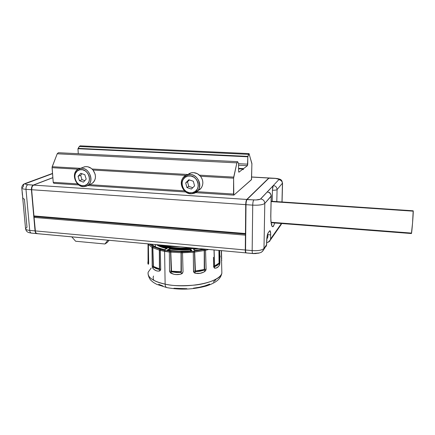 <?xml version="1.0" encoding="UTF-8"?>
<svg xmlns="http://www.w3.org/2000/svg" width="435" height="435" viewBox="0 0 435 435"><rect width="100%" height="100%" fill="white"/><g stroke="black" fill="none" stroke-linecap="round" stroke-linejoin="round"><path stroke-width="0.65" d="M188.73 173.799L191.15 172.831L193.678 172.635L197.414 173.723L200.513 176.262L233.6 178.176L233.802 195.141L233.541 194.064L196.789 191.666L233.541 194.064L233.6 178.176L200.513 176.262L201.835 178.328L202.639 180.628L202.862 183.021L202.503 185.348L201.584 187.463L200.165 189.23L197.572 190.889L200.943 188.382C203.613 184.462 203.471 180.422 200.513 176.262C197.892 173.315 194.771 172.168 191.15 172.831L187.893 174.788C196.06 172.477 203.466 184.271 197.838 190.573L193.064 193.526C204.64 191.569 199.268 171.738 187.893 174.788L187.822 176.088C197.903 173.391 202.677 190.965 192.411 192.71L189.23 192.727L186.191 191.492L183.755 189.181L182.276 186.153L181.988 182.852L182.939 179.785L184.984 177.404L187.822 176.088L191.025 176.039L194.097 177.273L196.566 179.606L198.045 182.673L198.311 185.995L197.332 189.073L195.255 191.427L192.411 192.71L193.064 193.526L192.411 192.71C182.461 195.288 177.616 178.013 187.822 176.088L187.893 174.788C176.392 176.974 181.852 196.424 193.064 193.526C184.532 195.821 177.295 183.14 183.744 177.116L187.208 174.973M90.116 184.326L92.068 183.456C96.195 179.84 96.516 175.37 93.041 170.052C90.551 167.257 87.691 166.175 84.472 166.812L79.866 168.584C88.474 165.952 95.325 181.042 87.587 185.457L85.385 186.397C95.678 184.489 89.92 165.648 79.866 168.584L79.665 169.808C88.571 167.214 93.688 183.913 84.564 185.609L81.709 185.642L78.925 184.473L76.631 182.281L75.163 179.405L74.749 176.267L75.456 173.342L77.18 171.069L79.665 169.808L82.53 169.753L85.342 170.922L87.663 173.13L89.137 176.039L89.534 179.204L88.8 182.134L87.054 184.38L84.564 185.609L85.385 186.397L84.564 185.609C75.755 188.099 70.6 171.667 79.665 169.808L79.866 168.584C69.649 170.694 75.462 189.198 85.385 186.397C76.565 188.964 69.91 173.358 78.137 169.269L82.867 167.431M22.065 190.465L22.805 197.8M170.259 246.389L170.281 247.118C176.49 248.146 183.157 248.369 190.291 247.781C183.157 248.369 176.49 248.146 170.281 247.118L170.014 247.754C177.485 248.972 185.359 249.086 193.629 248.091C185.359 249.086 177.485 248.972 170.014 247.754L170.02 247.999C177.899 249.277 186.131 249.342 194.711 248.189L185.886 248.961L174.979 248.657L170.02 247.999L161.619 245.378L170.014 247.754L170.281 247.118L164.794 245.829L170.281 247.118L170.259 246.389M221.785 270.391L221.855 273.126C220.79 278.335 208.61 283.538 195.418 285.034C181.939 286.159 171.841 285.86 165.126 284.131C165.208 286.089 165.757 287.241 166.774 287.589C165.757 287.241 165.208 286.089 165.126 284.131C187.452 289.161 220.833 282.228 221.855 273.126L221.785 270.391M191.612 250.837L191.846 250.663L191.427 250.87L191.846 250.663L190.78 249.375L190.552 250.935L190.519 249.636L179.894 249.924L169.857 249.059L169.867 250.511L170.003 249.027L179.921 249.859L190.399 249.598L190.541 250.935L190.519 249.636C183.238 250.207 176.354 250.011 169.857 249.059L170.297 248.711L170.177 249.032C176.49 249.94 183.173 250.125 190.225 249.592L190.171 249.266L190.53 249.652L190.78 249.375L190.171 249.266C183.184 249.793 176.556 249.608 170.297 248.711L169.601 248.782L169.829 249.07L167.682 250.212L169.829 249.07L169.601 248.782L167.35 249.973L167.513 250.201L167.35 249.973L170.107 248.695L179.959 249.527L190.372 249.26L191.781 250.799L179.144 251.212L167.54 250.207C175.049 251.316 183.015 251.539 191.443 250.881L191.411 250.886M169.248 248.157L169.672 248.184L169.248 248.157C175.082 249.494 183.913 249.532 195.739 248.282L185.957 249.168L174.468 248.847L164.68 247.151L159.025 244.927M204.417 269.999L205.054 271.326L206.103 269.145L205.543 250.299L208.708 249.478L205.543 250.299L206.103 269.145L205.831 270.358L203.754 272.141L200.16 273.305L195.619 273.316L194.249 272.788L193.591 271.826L193.287 252.246L182.521 252.768L183.037 271.864L182.281 273.474L180.199 274.289L176.175 274.572L173.94 274.278L170.215 272.674L169.53 271.048L169.362 252.044L160.303 250.44L164.609 251.348L165.017 250.391L160.798 249.511L160.303 250.44L160.711 269.341L159.64 268.944L159.362 269.499L159.754 270.978L160.711 269.341L160.651 269.917L159.754 270.978L157.552 271.07L155.969 270.63L153.669 269.162L152.674 267.944L152.185 266.204L151.994 247.412L148.4 244.465L148.661 263.36L148.449 264.246L147.9 263.365M194.516 250.397L193.483 248.989L197.196 248.418L193.776 248.907L193.863 249.233L198.48 248.537L193.863 249.233L193.776 248.907L193.439 249.114L194.516 250.397M194.733 250.489L193.662 249.217M164.283 249.636L155.817 247.14L151.173 244.176C153.381 246.46 157.753 248.282 164.283 249.636L165.028 249.57L164.305 249.641M213.449 257.308L213.634 266.611L213.449 257.308M213.65 266.862L214.471 268.139L213.65 266.862M219.245 263.006L219.142 263.746L219.055 263.11L214.591 265.997L214.107 249.978L214.471 268.139C216.706 268.357 218.419 267.237 219.615 264.774L219.979 262.501L219.055 263.11L219.044 250.429L219.245 263.006L219.979 262.501L219.653 250.489L219.778 264.29L218.49 266.541L216.32 267.998L214.471 268.139L214.444 266.122L213.634 266.611L214.444 266.122L214.015 249.967L214.526 266.492M221.671 259.157L221.458 250.652L221.671 259.157M221.736 260.587L221.622 260.277M148.041 261.109C147.737 263.229 147.873 264.279 148.449 264.246L148.4 244.465L151.994 247.412L152.652 246.558L151.994 247.412L152.728 247.716L153.278 246.808L149.374 244.013L152.652 246.558L160.798 249.511L165.017 250.391L164.609 251.348L165.126 284.131L164.609 251.348L169.362 252.044L169.53 271.048L171.156 271.168L170.602 252.137L169.362 252.044L170.602 252.137L170.727 251.147L182.548 251.773L187.855 251.637L193.086 251.267L205.771 249.206L205.086 249.369L205.543 250.299L204.406 250.511L204.597 269.428L204.249 269.472L204.298 270.14L199.948 271.266L195.451 271.674L195.402 271L195.07 271.07L194.499 252.077L193.287 252.246L193.515 271.315L195.07 271.07L194.499 252.077L195.402 271L204.249 269.472L204.232 250.533L204.597 269.428L206.103 269.145L204.597 269.428L204.298 270.14L195.451 271.674L194.842 273.104C198.518 273.99 201.922 273.397 205.054 271.326L204.249 269.472L195.402 271L194.668 252.05L204.232 250.533L204.249 269.472L204.597 269.428M267.791 237.135L267.21 238.478L267.753 237.097M271.146 222.709L411.418 233.541C411.733 234.057 413.397 213.764 413.245 211.171L271.119 201.574L413.245 211.171L413.19 210.806L412.554 223.052L411.407 233.541M245.503 234.128L34.289 216.505L33.952 215.939L245.449 233.53L245.503 234.041L245.715 204.651L31.641 189.72L245.715 204.651L245.449 233.53L33.952 215.939L31.641 189.72C31.57 187.365 32.185 185.827 33.473 185.098L246.792 199.453L246.047 201.394L245.715 204.651C245.802 202.052 246.161 200.317 246.792 199.453L268.786 178.04L251.756 177.072L268.96 177.964L246.792 199.453L33.473 185.098L52.858 177.708L33.473 185.098L32.038 186.794L31.641 189.72L33.952 215.939L34.447 216.483M245.786 204.586L246.096 201.541L246.792 199.73C246.205 200.54 245.867 202.155 245.786 204.586L245.78 204.591C245.862 202.139 246.205 200.481 246.814 199.621L256.025 199.964L260.315 199.214L273.31 185.527L272.473 189.448L272.201 201.307L272.44 190.209C274.838 190.302 276.388 190.095 277.084 189.589C276.388 190.095 274.838 190.302 272.44 190.209C272.538 187.828 272.832 186.267 273.31 185.527L278.819 179.682L278.813 179.269L275.812 178.459L269.031 178.051L246.792 199.73M245.71 252.382L245.4 250.968M245.362 249.902L245.509 234.47M38.525 233.796L245.933 252.882L36.959 233.628C36.023 233.426 35.469 232.524 35.273 230.914L245.296 249.989L35.273 230.914L34.082 217.418L34.142 216.423L34.082 217.418L245.432 235.156L245.503 234.503L245.335 251.136L245.666 252.648L246.71 252.974L245.922 252.882C245.514 252.713 245.302 251.751 245.296 249.989L245.432 235.156L34.082 217.418L35.469 231.964L36.355 233.383L38.557 233.802M233.899 195.103L251.544 179.541L251.892 163.468L248.994 153.615L247.863 156.709L77.952 148.726L247.803 156.79L247.732 164.158L238.63 163.696L247.732 164.158L247.412 165.67L238.619 165.218L247.412 165.67L243.551 168.633L243.268 169.628L242.996 169.057L243.268 169.628L243.551 168.633L238.603 168.367L243.551 168.633L247.412 165.67L247.863 156.709L78.055 148.656L78.305 148.362L248.004 156.388L78.305 148.362L79.273 146.508L248.581 154.349L249.054 153.604L251.908 163.924L251.435 179.731L233.899 195.103M411.385 233.492L411.358 233.073L271.081 222.269M270.826 215.624L270.76 215.961C271.016 227.19 272.359 229.533 274.789 222.992L273.452 226.243L272.886 226.76L271.859 226.108L270.88 221.176L270.826 215.624M267.394 191.889L273.31 185.527C275.649 185.903 276.905 187.257 277.084 189.589C276.905 187.257 275.649 185.903 273.31 185.527L278.819 179.682C281.064 180.036 282.272 181.33 282.44 183.575L281.967 201.965L282.44 183.575C282.272 181.33 281.064 180.036 278.819 179.682C279.101 179.046 277.786 178.611 274.876 178.388L268.803 178.187L247.075 199.475C246.444 200.339 246.085 202.068 245.998 204.673C246.085 202.068 246.444 200.339 247.075 199.475L253.779 199.926C253.175 200.791 252.822 202.531 252.73 205.141C252.822 202.531 253.175 200.791 253.779 199.926C257.27 200.067 259.565 199.747 260.668 198.958C263.208 199.382 264.583 200.861 264.795 203.401L271.233 195.935L270.76 215.961L271.174 196.234C270.978 193.798 269.667 192.384 267.231 191.987C269.667 192.384 270.978 193.798 271.174 196.234L264.795 203.401C264.583 200.861 263.208 199.382 260.668 198.958L267.231 191.987L269.439 192.564C269.629 192.107 271.625 195.261 271.233 196.147L270.82 215.869C270.76 223.318 271.696 225.319 271.859 225.025L271.135 223.465M276.801 201.617L277.084 189.589L282.554 183.043L277.084 189.589L276.801 201.617M281.407 223.503L270.575 239.022L270.662 233.845L270.222 230.963L269.559 230.931L268.096 232.926L266.992 236.928L266.639 244.649L263.985 248.439L264.795 203.401C262.892 204.825 258.868 205.407 252.73 205.141C258.868 205.407 262.892 204.825 264.795 203.401L263.985 248.439L263.838 249.407L262.675 251.191L263.833 249.434L263.985 248.439C262.115 250.228 258.172 250.951 252.164 250.609C258.172 250.951 262.115 250.228 263.985 248.439L266.639 244.649L265.867 246.824M246.928 253.001L246.177 252.898C245.786 252.735 245.579 251.773 245.568 250.011L245.998 204.673L252.73 205.141L252.164 250.609L245.568 250.011C245.579 251.773 245.786 252.735 246.199 252.904L252.751 253.507C252.36 253.344 252.164 252.376 252.164 250.609L245.568 250.011L245.998 204.673L252.73 205.141L252.164 250.609C252.164 252.376 252.36 253.339 252.751 253.507L258.727 253.17L253.436 253.6L246.911 252.996M265.176 247.488L263.838 249.407C260.674 253.774 260.755 252.082 259.548 252.952L252.751 253.507L246.205 252.904C245.965 252.115 245.693 254.399 245.356 249.935C245.373 251.463 245.547 252.338 245.889 252.577M268.781 178.279L246.944 199.491M266.492 245.601L266.715 240.435C266.862 236.819 267.324 234.318 268.096 232.926L269.939 230.697C270.445 230.936 270.684 232.344 270.662 234.911L270.575 239.022L269.82 241.142L267.922 242.377L266.677 242.529L267.922 242.377L270.434 239.946L270.575 239.022L281.407 223.53L281.266 224.416M267.786 234.672L270.662 234.911L267.786 234.672M280.075 226.113L281.271 224.395L281.407 223.53M271.788 224.34L271.489 224.319L271.788 224.34M256.123 253.545L253.436 253.6L256.123 253.545M179.829 246.819L168.742 246.259L158.742 244.872C165.05 246.069 172.081 246.716 179.824 246.819M165.017 250.391L170.727 251.147L169.666 251.066L169.362 252.044L169.666 251.066L165.017 250.391M164.397 249.652L167.154 248.162C162.918 247.292 159.721 246.161 157.562 244.764L160.096 246.09L167.285 248.206L164.865 249.625M194.69 250.446L203.874 249.032L195.136 250.511M148.215 258.482L148.009 243.888M148.188 272.131C147.193 277.28 152.843 281.282 165.126 284.131C157.28 282.619 146.693 278.503 148.188 272.131L151.233 267.982M148.221 259.423L148.243 258.901M148.047 261.076L148.27 258.939L148.58 261.875L148.03 243.888L148.047 261.076M153.174 266.372L153.365 267.106L153.174 266.372L152.174 265.943L152.832 268.194C154.713 270.532 157.019 271.462 159.754 270.978L159.362 269.499L153.365 267.106L152.832 268.194L153.424 266.448L159.422 268.835L159.362 269.499L156.263 268.64L153.365 267.106L152.728 247.716L153.435 246.862L152.728 247.716L151.994 247.412L152.174 265.943L153.174 266.372L152.728 247.716L159.444 250.163L159.64 268.944L160.711 269.341L160.303 250.44L159.444 250.163L160.303 250.44L160.798 249.511L160.069 249.271L159.444 250.163L159.64 268.944L159.362 269.499L159.64 268.944L159.33 250.12L159.922 249.211L153.435 246.862L152.848 247.76L159.444 250.163L160.069 249.271L159.33 250.12L159.422 268.835L153.424 266.448L152.848 247.76L153.174 266.372M160.879 245.253C163.125 246.406 166.17 247.325 170.02 247.999L165.675 247.047L160.879 245.253M155.458 244.573L155.54 246.971L155.458 244.573M155.496 246.955L155.415 244.568L155.496 246.955M219.055 263.11L218.919 250.419L219.142 263.746L214.689 266.644L214.591 265.997L219.055 263.11M190.53 249.652L191.525 250.854L190.53 249.652M166.904 248.543C162.168 247.564 158.726 246.275 156.578 244.677L159.727 246.427L166.904 248.543M167.154 248.162L167.007 248.483L167.154 248.162M156.834 244.698L159.89 246.384L167.007 248.483C162.364 247.52 158.976 246.264 156.834 244.698M181.014 272.43L181.025 271.75L181.39 271.788L181.014 272.43L181.748 273.794L183.037 271.864L182.521 252.768L181.237 252.719L181.39 271.788L171.156 271.168L170.602 252.137L171.526 271.174L170.792 252.142L181.052 252.708L181.025 271.75L181.052 252.708L193.287 252.246L193.086 251.267L182.548 251.773L182.521 252.768L182.548 251.773L181.455 251.734L181.237 252.719L181.455 251.734L181.052 252.708L181.221 251.718L170.966 251.153L170.792 252.142L181.237 252.719L181.39 271.788L181.014 272.43L171.52 271.853L171.156 271.168L169.53 271.048L170.781 273.126L171.52 271.853L171.156 271.168L171.526 271.174L170.781 273.126C174.315 274.855 177.969 275.078 181.748 273.794L181.014 272.43L176.24 272.506L171.52 271.853L171.526 271.174L181.025 271.75L181.014 272.43M148.4 244.465L148.607 243.943L148.4 244.465L148.297 244.084M148.449 264.246L148.232 259.662L148.449 264.246M195.174 271.435L195.07 271.07L193.515 271.315L194.842 273.104L195.451 271.674L195.07 271.07L195.402 271L195.451 271.674M169.857 249.059L169.895 250.511L169.857 249.059M179.595 285.751L177.844 285.626M164.941 249.576L167.094 248.483M165.229 247.205L161.592 245.971M174.75 248.853L169.672 248.184M220.213 257.052L219.8 254.877M167.627 250.223L167.589 250.196C175.077 251.299 183.021 251.522 191.422 250.87M153.533 276.035C152.913 277.601 153.055 279.069 153.963 280.428M215.733 279.895L213.275 282.081M209.665 284.088L205.016 285.828L199.507 287.22L193.374 288.193M186.876 288.704L173.924 288.258M162.913 285.974L158.726 284.262M148.531 258.455L148.591 262.283M221.709 260.114L221.736 260.554L221.709 260.114M194.119 251.12L194.668 252.05L194.336 251.082L193.086 251.267L193.287 252.246L194.499 252.077L194.119 251.12M219.615 264.774L219.142 263.746L219.615 264.774M204.118 249.543L204.406 250.511L205.543 250.299L205.086 249.369L203.895 249.576L204.232 250.533L204.118 249.543M203.895 249.576L194.336 251.082L194.668 252.05L204.232 250.533L203.895 249.576M198.746 248.559L193.744 249.315L198.746 248.559M219.142 263.746L217.038 265.519L214.689 266.644M170.727 251.147L170.602 252.137L170.727 251.147M52.852 177.616L33.25 185.082C31.956 185.81 31.342 187.354 31.412 189.703L35.05 230.893C35.246 232.497 35.8 233.399 36.719 233.6L31.423 233.111L36.719 233.6C35.8 233.399 35.246 232.497 35.05 230.893L29.716 230.409L25.986 189.328C23.088 189.094 21.679 188.611 21.761 187.882C21.679 188.611 23.088 189.094 25.986 189.328L31.412 189.703C31.342 187.354 31.956 185.81 33.25 185.082L52.852 177.616M24.409 199.061L27.003 227.271L25.534 228.582C25.475 229.501 26.867 230.11 29.716 230.409L25.986 189.328L31.412 189.703L35.05 230.893L29.716 230.409C29.912 232.013 30.477 232.91 31.407 233.111L38.302 233.774L31.423 233.111M23.044 198.36L23.833 198.991M24.838 183.619C22.941 184.342 21.919 185.756 21.772 187.86L23.283 186.843C23.202 185.337 23.718 184.266 24.838 183.619L52.543 173.636L25.79 183.554L25.524 184.184L26.345 184.516L33.25 185.082L27.84 184.717C26.53 185.446 25.91 186.979 25.986 189.328C25.91 186.979 26.53 185.446 27.84 184.717C25.295 184.467 24.773 184.005 26.274 183.336L24.8 183.641M22.609 196.914L25.54 228.554C25.437 229.484 26.829 230.104 29.716 230.409C29.912 232.007 30.477 232.91 31.407 233.111L38.372 233.78M22.131 192.058L22.424 195.32M109.071 240.299L107.206 242.491L104.949 243.992L107.847 240.185L104.949 243.992L107.206 242.491L109.071 240.299M71.764 236.857L75.63 241.235L104.949 243.992L75.63 241.235L71.764 236.857M109.201 240.31L108.88 240.522L109.201 240.31M81.998 179.66L84.836 180.634L81.998 179.66L79.431 180.742L78.061 176.338L80.747 173.309L84.825 174.701L86.19 179.122L83.487 182.134L79.431 180.742L81.998 179.66L80.644 175.289L78.061 176.338L80.644 175.289L81.998 179.66M82.019 173.744L80.644 175.289L82.019 173.744M188.779 186.381L192.765 187.708L188.779 186.381L186.958 187.577L185.674 182.945L188.839 179.769L193.309 181.248L194.586 185.903L191.405 189.056L186.958 187.577L188.779 186.381L187.512 181.786L185.674 182.945L187.512 181.786L188.779 186.381M189.35 179.938L187.512 181.786L189.35 179.938M86.19 179.122L84.825 174.701L80.747 173.309L78.061 176.338L79.431 180.742L83.487 182.134L86.19 179.122M194.586 185.903L193.309 181.248L188.839 179.769L185.674 182.945L186.958 187.577L191.405 189.056L194.586 185.903M91.758 183.646L93.335 182.395L94.525 180.71L95.254 178.698L95.466 176.479L95.151 174.201L93.041 170.052L186.071 175.43L93.041 170.052L91.192 168.307L87.886 166.79L85.586 166.632L83.368 167.187M78.806 184.957L53.809 183.314L53.217 182.308L52.091 167.181L57.213 153.783L58.372 152.718L57.213 153.783L236.885 162.864L233.709 177.116L199.458 175.158L233.709 177.116L233.6 178.176L236.885 162.864L57.213 153.783L52.205 166.719L80.497 168.34L52.205 166.719L52.075 167.687L78.262 169.199L52.075 167.687L53.217 182.308L77.528 183.891L53.217 182.308L53.842 183.32M89.365 184.663L184.445 190.862L89.365 184.663M238.597 168.709L243.41 168.97L238.597 168.709M78.284 153.713L77.952 148.726L247.803 156.79L248.581 154.349L79.273 146.508L77.952 148.726L78.284 153.713M80.138 145.839L79.273 146.508L80.143 145.839L249.032 153.604M187.757 174.484L92.041 169.003L187.757 174.484M236.885 162.864L237.532 161.673L238.418 163.212L237.57 161.679L236.885 162.864M238.57 163.337L238.587 171.102L238.57 163.337M238.597 168.823L242.996 169.057L238.848 172.211L238.587 171.102L238.924 172.184L242.996 169.057L238.597 168.823M221.29 250.636L221.855 273.126C220.92 277.753 217.892 282.206 206.348 286.002C193.319 289.541 180.144 290.074 166.812 287.595L156.883 284.403C152.718 282.163 153.038 282.065 151.744 281.037C150.097 279.808 148.911 277.688 148.188 274.681M195.418 248.254C186.436 249.494 177.801 249.445 169.514 248.108C165.224 247.346 161.972 246.33 159.748 245.063M164.354 249.63L164.343 249.625C157.796 248.265 153.457 246.449 151.32 244.193M267.585 234.073C268.199 238.01 267.916 236.493 266.78 239.005M251.756 176.991L268.939 177.964M36.942 233.628L245.922 252.882M271.125 201.236L413.19 210.806M275.023 178.306L269.2 177.98M275.045 178.312C282.223 179.013 281.782 180.373 282.543 183.429L282.059 201.97M281.488 223.508L281.271 224.395L270.434 239.946M148.536 258.939L148.585 262.3M148.215 258.809L148.172 259.853M203.814 249.027L195.163 250.495M52.526 173.418L25.415 183.407M22.082 191.242L21.804 188.192M31.407 233.111C29.303 232.807 27.927 232.361 27.291 231.779C26.617 231.376 26.046 230.441 25.578 228.968M87.587 185.457L92.068 183.456M197.838 190.573L200.943 188.382M58.372 152.718L237.51 161.668M243.034 169.041L238.597 168.807M87.473 185.527L185.81 191.987M195.44 192.618L233.802 195.141"/></g></svg>
